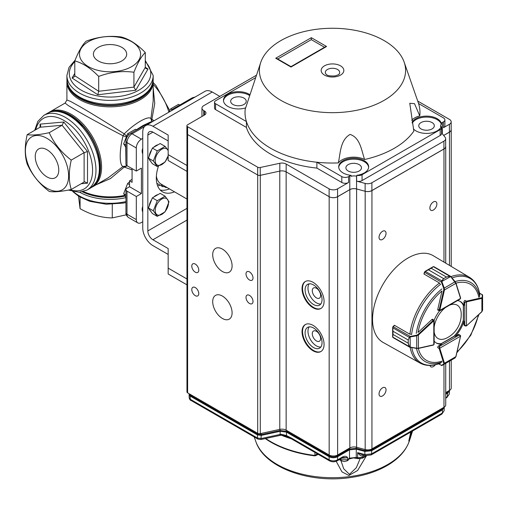 <?xml version="1.0" encoding="UTF-8"?>
<svg xmlns="http://www.w3.org/2000/svg" width="508" height="508" viewBox="0 0 508 508"><rect width="100%" height="100%" fill="white"/><g stroke="black" fill="none" stroke-linecap="round" stroke-linejoin="round"><path stroke-width="0.76" d="M95.987 103.924A42.177 24.352 0 0 0 124.104 103.924C142.202 99.816 151.892 91.637 153.181 79.4A43.136 24.905 0 0 1 110.046 104.305A43.136 24.905 0 0 1 66.91 79.4C68.199 91.637 77.889 99.816 95.987 103.924M135.769 90.253L133.928 87.103L145.282 67.393L146.018 68.65L147.993 69.031L135.769 90.253L97.815 94.755L72.092 78.029L74.568 76.575L74.803 75.749L74.803 60.89C78.581 51.352 82.366 44.78 86.163 41.18C97.879 36.805 109.62 35.414 121.399 37.001C129.343 39.18 137.3 44.361 145.282 52.534C141.51 56.102 137.725 62.668 133.928 72.244C122.212 70.644 110.465 72.041 98.692 76.416C90.748 68.269 82.785 63.094 74.803 60.89M97.815 94.755L98.692 91.281L98.692 76.416M139.979 50.61A30.556 17.64 180 0 1 100.4 70.898A30.556 17.64 180 0 1 89.757 40.964A30.556 17.64 180 0 1 139.979 50.61M93.751 56.09A16.637 9.601 180 0 1 93.409 54.21A16.637 9.601 180 0 1 110.046 44.552A16.637 9.601 180 0 1 126.683 54.21A16.637 9.601 180 0 1 111.677 63.716A16.637 9.601 180 0 1 93.751 56.09M74.803 75.749L98.692 91.281L133.928 87.103L133.928 72.244M145.282 67.393L145.282 52.534M51.321 111.716A42.818 24.721 60 0 1 91.631 137.579A42.818 24.721 60 0 1 93.872 185.42M82.436 191.827A42.818 24.721 0 0 0 125.019 196.088M152.597 83.706A42.818 24.721 180 0 1 124.206 104.292A42.818 24.721 180 0 1 79.769 98.444A42.818 24.721 180 0 1 67.494 83.706M157.632 185.871A30.918 17.85 120 0 0 160.052 185.141M142.748 153.765A7.188 4.153 -60 0 1 142.748 148.266M142.748 138.392L141.395 139.179A7.188 4.153 -60 0 0 136.309 147.98L136.309 171.069L141.395 168.135L141.395 193.573L136.309 196.507L136.309 219.602A7.188 4.153 -60 0 0 137.801 222.891A7.188 4.153 -60 0 0 141.395 222.536L142.748 221.755M142.748 211.88A7.188 4.153 -60 0 1 142.748 206.381M151.994 121.933L151.892 119.317L154.083 120.726M153.181 87.967L154.749 103.486L151.892 119.317A3.594 0.832 14.7 0 1 150.908 118.643L151.917 121.977M126.302 135.782L124.238 133.864C134.607 123.336 148.634 115.265 150.908 118.643L153.181 100.997M149.917 122.276L143.091 125.482L136.315 129.769M48.425 112.77L49.498 112.09A43.136 24.905 60 0 1 92.64 136.995A43.136 24.905 60 0 1 92.64 186.811L108.248 177.794L123.127 166.434A3.594 0.673 -134.4 0 1 124.238 167.069L127.216 165.919L123.127 166.434C119.247 165.925 119.228 149.816 123.127 135.782C107.34 127.654 87.808 117.069 77 110.801L68.091 105.454L65.113 103.08L66.91 99.968L70.453 101.365L79.54 106.401C90.367 112.63 109.303 124.257 124.238 133.864A3.594 2.108 -60 0 0 123.127 135.782L125.851 136.62M132.074 169.869L124.238 167.069L110.433 178.587L96.209 184.747M129.534 167.157L132.074 168.624L132.074 182.321L129.534 180.854L132.074 179.387M125.711 147.212L125.94 163.817M126.765 165.551L127.216 165.919M129.534 180.854L129.534 186.728L126.994 188.195A3.594 2.076 -0 0 0 125.94 189.662A3.594 2.076 -0 0 0 126.994 191.129L126.994 214.217L136.309 219.602M136.309 147.98L126.994 142.602A7.188 4.153 -60 0 1 132.074 133.794A3.594 2.076 60 0 0 130.277 133.617L150.273 122.072A3.594 2.076 60 0 1 151.733 122.085M173.761 109.366A3.594 2.076 -120 0 0 172.301 109.353A3.594 2.076 -120 0 0 171.583 110.623M126.994 165.691A3.594 2.076 180 0 1 125.94 164.224L125.94 141.135A3.594 2.076 180 0 0 126.994 142.602L126.994 165.691L136.309 171.069M129.534 186.728L141.395 193.573M136.309 196.507L126.994 191.129M156.318 177.356L156.788 178.029M161.023 184.048L162.973 186.83L164.401 186.004M156.845 183.293L162.973 186.83M90.437 188.081A43.136 24.905 -120 0 0 97.047 153.511A43.136 24.905 -120 0 0 68.866 115.5A43.136 24.905 -120 0 0 47.295 113.367L43.91 115.322A43.136 24.905 60 0 1 65.475 117.456A43.136 24.905 60 0 1 93.656 155.473A43.136 24.905 60 0 1 87.046 190.036L90.437 188.081C100.394 180.842 102.622 168.358 97.136 150.635A42.177 24.352 -120 0 0 83.077 126.282A42.177 24.352 -120 0 0 70.225 115.5M87.509 151.536L84.118 152.667L62.09 125.26L63.779 122.022L87.509 151.536L87.509 183.172L84.804 181.832L84.118 182.042L71.247 189.471C61.341 191.618 53.994 192.272 49.219 191.44C39.313 183.82 31.966 174.682 27.191 164.033C24.606 155.759 24.606 145.967 27.191 134.658C31.928 135.496 39.268 134.842 49.219 132.69C53.956 143.294 61.303 152.432 71.247 160.096C68.663 171.355 68.663 181.146 71.247 189.471M49.219 132.69L62.09 125.26L40.056 127.229L40.761 125.921L40.056 124.142L63.779 122.022M47.009 138.392A30.556 17.64 60 0 1 65.716 186.62A30.556 17.64 60 0 1 28.296 165.017A30.556 17.64 60 0 1 47.009 138.392M47.009 176.924A16.637 9.608 60 0 1 36.125 162.223A16.637 9.608 60 0 1 38.735 148.907A16.637 9.608 60 0 1 55.321 158.54A16.637 9.608 60 0 1 55.372 177.724A16.637 9.608 60 0 1 47.009 176.924M84.118 182.042L84.118 152.667L71.247 160.096M40.056 124.142L40.056 127.229L27.191 134.658M163.798 186.353L165.494 187.331A2.394 1.384 -120 0 0 166.688 187.452A2.394 1.384 -120 0 0 166.789 187.382M112.274 204.292L112.274 217.913L126.276 214.814M80.067 197.136L80.067 208.661C90.773 214.725 101.511 217.805 112.274 217.913M78.518 196.196L80.067 208.661M412.566 431.019L409.765 439.801L408.769 441.052L410.788 432.048M366.325 455.987L357.607 470.503L348.869 475.475L341.928 471.843L336.194 461.321M318.345 454.4L314.973 455.873A87.09 50.279 180 0 1 265.278 438.595M409.143 439.852L411.01 431.921M409.143 439.998L410.07 438.169L411.842 431.438M314.973 455.873A2.394 0.394 -83.2 0 1 314.954 455.435L317.354 453.828M340.938 460.585L343.687 468.751L349.44 474.332L356.299 467.747L360.039 458.851M287.687 436.823L286.487 435.559L281.305 434.264L280.924 434.816M279.813 435.451L281.146 435.248C283.82 435.458 285.839 435.953 287.198 436.734L291.713 439.026A2.394 1.384 -60 0 1 291.217 437.96L286.487 435.559L286.468 432.111L280.13 431.317L261.252 435.4L260.915 439.534L279.813 435.451L280.149 434.435L281.305 434.264M340.893 458.705L340.893 459.778L347.669 459.778L347.174 460.845L348.043 460.343L348.869 458.972L348.317 459.384M363.252 455.054L363.036 455.86C361.709 456.578 359.912 455.498 357.638 452.622L362.274 454.793L365.239 455.593L364.858 454.565L371.627 453.879L371.132 454.939L365.271 455.6M446.983 397.434L449.39 393.935L449.478 390.423A5.994 3.461 0 0 0 451.225 387.979L451.225 360.153M291.713 439.026L329.603 460.902L329.108 459.842C331.934 461.22 334.753 461.22 337.579 459.842L337.083 460.902L342.462 457.797L342.957 456.736C345.211 455.917 346.786 456.273 347.669 457.791L341.782 458.191M291.217 437.96L329.108 459.842L329.108 456.73L286.468 432.111L286.468 431.279L280.137 430.486L280.01 429.324M348.856 459.13L349.491 458.146L356.26 457.454L357.073 457.994M190.322 394.411L190.176 395.256L257.454 434.092L257.448 434.924L190.151 396.069L190.176 395.256L189.122 393.732L189.097 394.64L190.151 396.069L190.246 399.237L190.741 400.298C190.24 400.342 189.725 399.517 189.192 397.821L190.246 399.237L257.467 438.042L257.448 434.924L261.252 435.4L261.252 434.569L280.137 430.486L280.149 434.435L261.264 438.518L257.467 438.042L257.962 439.109L190.741 400.298M445.719 397.789L447.338 396.469L445.719 398.475M445.719 394.297L447.732 393.135L449.485 390.747M449.364 390.487L447.707 392.316L447.573 391.522M444.113 407.213L442.455 409.048L442.322 408.248M371.5 449.11L371.64 449.929L364.871 450.621L365.004 449.523M356.425 447.218L356.292 448.31L349.529 449.002L349.396 448.202M337.445 455.098L337.579 455.898C334.759 457.244 331.934 457.244 329.108 455.898L329.254 455.054M348.755 458.572L349.491 458.146L349.529 449.828L337.579 456.73L337.579 459.842L342.957 456.736M286.62 430.435L286.468 431.279L329.108 455.898L329.108 456.73C331.934 458.064 334.753 458.064 337.579 456.73L337.579 455.898L349.529 449.002L349.529 449.828L356.299 449.142L364.877 451.447L371.64 450.761L371.64 449.929L442.455 409.048L442.474 409.867L444.221 407.143M371.132 454.939L441.897 414.084L444.144 410.642L444.227 407.473M442.474 409.867L371.64 450.761L371.627 453.879L442.392 413.023L442.474 409.867M343.167 457.562L347.669 457.791L347.669 459.778L348.729 459.168M466.503 325.901L465.417 326.015L464.807 325.26L466.503 325.85L466.503 301.879L464.807 302.47L466.166 301.295A1.2 0.692 -60 0 1 466.414 301.193L465.049 300.406A1.2 0.692 120 0 0 463.963 301.974L463.963 305.479A23.965 13.837 120 0 0 460.439 301.574A23.965 13.837 120 0 0 457.537 300.565M432.759 319.367A1.2 0.692 120 0 0 432.702 319.329A1.2 0.692 120 0 0 431.851 319.576L418.059 332.442A43.942 25.368 -60 0 1 442.017 290.944L437.769 309.328A1.2 0.692 120 0 0 437.979 310.185A1.2 0.692 120 0 0 438.042 310.21M440.531 363.144C432.835 366.249 425.99 366.217 419.995 363.049L383.115 342.436A50.089 28.918 -60 0 1 382.911 284.486A50.089 28.918 -60 0 1 433.197 255.683L469.494 277.317A49.498 28.581 -60 0 0 450.945 276.638L449.917 276.32L446.437 277.05L449.783 276.149L450.634 276.352L455.187 281.686L444.252 288.093L444.456 289.935L443.789 289.814L443.687 288.309L441.439 282.13L441.744 280.784L443.687 278.638L428.435 269.831L425.399 271.348L424.593 272.294A1.2 0.692 120 0 0 424.567 272.39L424.167 274.136L439.223 282.829L439.96 283.781M394.132 325.558A49.752 28.721 -60 0 1 394.157 325.304L394.475 325.482M424.091 273.66A49.752 28.721 -60 0 0 423.882 273.818L424.199 274.002M439.458 310.94A23.965 13.837 120 0 0 434.099 320.231M463.963 321.272L463.112 320.783A23.965 13.837 120 0 1 454.444 335.794L455.295 336.283A23.965 13.837 120 0 0 463.963 321.272L463.963 324.777A1.2 0.692 120 0 0 464.21 325.33A1.2 0.692 120 0 0 464.268 325.355M455.295 336.283L458.33 334.531A1.2 0.692 120 0 1 458.927 334.474A1.2 0.692 120 0 1 458.984 334.512M434.15 341.071A23.965 13.837 120 0 0 436.474 343.084A23.965 13.837 120 0 0 441.617 344.176L438.582 345.935A1.2 0.692 120 0 0 437.769 347.669L439.128 348.444A1.2 0.692 -60 0 1 439.096 348.183L439.433 346.418L439.769 348.183L460.527 336.194L459.175 335.02L460.134 335.172L460.667 336.004L458.87 334.442M460.007 301.339A23.965 13.837 120 0 1 463.112 304.99L463.963 305.479M436.055 342.824A23.965 13.837 120 0 0 440.773 343.687L441.617 344.176M482.6 295.161A0.476 0.438 180 0 0 482.219 294.735L482.321 294.646A0.476 0.476 180 0 1 482.6 295.078L482.6 297.758L481.895 298.399A0.476 0.343 -102.6 0 0 481.66 297.771L482.219 297.326L482.219 294.735L479.533 293.18M482.6 310.236L481.889 311.709L482.6 310.236L482.6 297.758A0.476 0.438 180 0 0 482.219 297.326M437.928 310.147L439.674 310.877L460.134 299.066L460.527 298.431L439.433 310.61L439.096 310.413A1.2 0.692 -60 0 1 439.128 310.109L437.769 309.321M450.958 276.65L450.488 276.25L450.602 276.6L441.414 281.673M449.917 276.32L433.438 266.706L434.022 266.852L433.438 266.706L431.197 268.237L446.449 277.044L443.7 278.632L441.954 280.918L442.004 281.915L441.439 282.13L424.428 272.205L424.034 273.907M446.449 277.044L431.184 268.243L433.134 266.725L425.19 271.31L441.954 280.918M424.453 272.167L425.171 271.323L428.447 269.824L443.687 278.638M450.945 276.695L455.828 282.861A0.476 0.343 162.6 0 1 455.847 283.356L450.831 276.822M455.143 281.692L455.962 283.019L460.623 297.936A0.476 0.343 162.6 0 1 460.508 298.272L455.847 283.356L444.456 289.935L439.795 310.229A0.718 0.413 120 0 0 439.769 310.413L439.096 310.413M425.171 271.323L424.593 272.294M442.004 281.915L444.252 288.093L443.687 288.309M438.753 363.817L441.439 365.366L443.687 364.071L443.789 363.36A0.476 0.343 -17.4 0 0 444.456 363.252L444.252 364.179L455.054 357.943L441.928 365.525A0.476 0.476 60 0 1 441.414 365.5L441.439 365.366A0.476 0.438 60 0 0 442.004 365.481L455.054 357.943L455.898 356.451M444.252 364.179L442.004 365.481L444.252 364.179A0.476 0.438 60 0 1 443.687 364.071M409.727 336.556L409.931 337.033L409.346 337.401L408.235 340.055L409.727 336.556L416.611 335.21L417.963 334.543L433.21 320.364A1.2 0.692 -60 0 1 433.457 320.173L433.8 320.37L433.8 344.729L434.15 344.068L434.15 320.446L432.645 319.297M410.82 334.245L409.639 334.08L394.576 325.387L393.262 326.612A1.2 0.692 120 0 0 393.198 326.676L392.779 327.844L392.982 331.235L392.64 327.666L392.976 326.638L392.64 327.666M394.31 325.387L393.033 326.574L410.134 336.353L410.235 347.135L409.124 346.564L408.235 343.23L409.74 347.212L392.944 337.528L392.64 336.899A0.476 0.33 -1.2 0 0 392.779 337.128L393.198 337.56L392.779 337.128L392.982 334.423L408.235 343.218L392.982 334.423L392.64 336.861L392.64 327.711M417.963 334.543L418.401 335.058L416.706 335.801L416.706 348.278L418.401 348.215A0.476 0.343 77.4 0 1 417.963 348.45L410.178 347.301M409.346 337.401L392.64 327.685L392.633 328.219M416.611 335.21L416.706 335.801L410.235 336.944M392.64 336.861A0.476 0.33 -1.2 0 0 392.64 336.899L392.633 336.461M409.346 346.596L392.779 337.128M409.569 347.123L416.611 348.431M410.235 347.135L418.167 348.482L433.413 345.065A0.476 0.343 77.4 0 1 433.21 345.027M434.15 331.889A19.241 11.106 120 0 0 446.773 337.998A26.359 26.359 0 0 0 461.188 313.036A19.241 11.106 120 0 0 449.586 305.156M445.63 307.435A19.241 11.106 120 0 0 434.15 327.33M337.579 69.488A7.188 4.153 180 0 1 339.058 74.117C339.388 74.397 338.042 74.993 335.026 75.914C325.704 76.391 326.676 74.06 325.933 74.117A7.188 4.153 180 0 1 328.422 69.005A7.188 4.153 180 0 1 337.579 69.488M260.839 62.141L245.218 109.169A87.471 50.502 0 0 0 246.424 121.545A87.471 50.502 0 0 0 316.89 162.23A87.471 50.502 0 0 0 338.334 162.928C340.468 153.403 340.119 140.1 350.075 134.429C360.356 137.751 361.448 150.673 364.642 159.506A87.471 50.502 0 0 0 413.849 131.096L409.772 103.27L414.522 103.676L419.773 115.907A87.471 50.502 0 0 0 418.567 103.524A87.471 50.502 0 0 0 418.249 102.572L404.152 62.141A73.095 42.202 180 0 1 332.499 112.668A73.095 42.202 180 0 1 260.839 62.141A73.095 42.202 180 0 1 311.36 30.067A73.095 42.202 180 0 1 384.181 40.627A73.095 42.202 180 0 1 404.152 62.141M249.587 95.504A14.98 8.649 0 0 0 249.041 95.167A14.98 8.649 0 0 0 233.109 93.205A14.98 8.649 0 0 0 223.495 100.794M249.847 94.698A14.98 8.649 0 0 0 249.041 94.19A14.98 8.649 0 0 0 232.715 92.316A14.98 8.649 0 0 0 223.469 100.305A14.98 8.649 0 0 0 245.631 107.893M412.248 123.165A14.98 8.649 0 0 1 427.52 117.113A14.98 8.649 0 0 1 441.306 124.263L441.306 123.285A14.98 8.649 0 0 0 427.291 116.129A14.98 8.649 0 0 0 412.115 122.447M413.379 128.892A14.98 8.649 0 0 0 428.708 133.325A14.98 8.649 0 0 0 441.204 126.543A4.794 2.769 180 0 1 441.604 127.648A4.794 2.769 180 0 1 440.195 129.603L362.058 174.714A4.794 2.769 180 0 1 356.762 175.298L356.762 176.276A4.794 2.769 180 0 1 356.641 176.244L356.553 176.219A5.994 3.461 0 0 0 351.111 176.333L351.111 175.355A14.98 8.649 0 0 1 338.703 166.834A14.98 8.649 0 0 1 353.682 158.185A14.98 8.649 0 0 1 368.656 166.834A14.98 8.649 0 0 1 356.762 175.298M368.637 167.322A14.98 8.649 0 0 0 353.682 159.163A14.98 8.649 0 0 0 338.728 167.322M232.937 104.464A7.791 4.496 0 0 0 241.427 105.442A7.791 4.496 0 0 0 246.234 101.282A7.791 4.496 0 0 0 238.449 96.787A7.791 4.496 0 0 0 230.657 101.282A7.791 4.496 0 0 0 232.937 104.464M421.037 128.924A7.791 4.496 0 0 0 429.527 129.896A7.791 4.496 0 0 0 434.334 125.743A7.791 4.496 0 0 0 426.549 121.247A7.791 4.496 0 0 0 418.757 125.743A7.791 4.496 0 0 0 421.037 128.924M348.171 170.993A7.791 4.496 0 0 0 356.66 171.971A7.791 4.496 0 0 0 361.467 167.811A7.791 4.496 0 0 0 353.682 163.316A7.791 4.496 0 0 0 345.891 167.811A7.791 4.496 0 0 0 348.171 170.993M214.516 102.26L214.516 108.134A3.594 2.076 0 0 0 215.57 109.601L246.424 127.419L246.424 121.545L215.57 103.734A3.594 2.076 180 0 1 214.516 102.26A3.594 2.076 180 0 1 215.57 100.794L255.378 77.813M441.306 123.285A5.994 3.461 180 0 1 442.303 122.517L443.49 121.831L443.49 127.698A4.794 2.769 0 0 0 444.894 125.743L444.894 119.875A4.794 2.769 180 0 1 443.49 121.831M418.567 103.524L443.49 117.919A4.794 2.769 180 0 1 444.894 119.875M411.721 120.231A16.777 9.684 180 0 1 419.773 115.907M338.334 162.928A16.777 9.684 180 0 1 364.642 159.506M348.596 182.486L348.596 176.619A4.794 2.769 180 0 1 341.814 176.619L316.89 162.23L316.89 168.097L341.814 182.486A4.794 2.769 0 0 0 348.596 182.486L337.579 188.849A5.994 3.461 180 0 1 329.108 188.849L286.163 164.059A5.994 3.461 0 0 0 279.825 163.265L260.229 167.5A2.394 1.384 180 0 1 257.689 167.183L187.611 126.721A2.394 1.384 180 0 1 186.906 125.743A2.394 1.384 180 0 1 187.611 124.765L204.553 114.979A4.794 2.769 0 0 0 205.956 113.024A4.794 2.769 0 0 0 204.553 111.068L203.708 110.579A5.994 3.461 180 0 1 201.955 108.134A5.994 3.461 180 0 1 203.708 105.689L256.229 75.362M348.596 176.619L349.783 175.933A5.994 3.461 180 0 1 351.111 175.355M246.424 127.419A87.471 50.502 0 0 0 316.89 168.097M417.735 101.086L449.421 119.386A5.994 3.461 180 0 1 451.18 121.831A5.994 3.461 180 0 1 449.421 124.276L443.49 127.698M356.641 176.244L356.641 181.14A4.794 2.769 0 0 0 362.058 180.588L440.195 135.471A4.794 2.769 0 0 0 441.604 133.515L441.604 127.648M277.774 59.011L311.315 39.649L311.315 37.687L326.568 46.495L325.368 46.78L290.982 66.637L290.982 67.043L275.73 58.236L276.923 58.522L290.982 66.637M311.315 39.649L324.523 47.269M349.783 175.933L349.783 189.63L337.579 196.679L337.579 188.849M449.421 124.276L449.421 132.105L443.649 135.439M449.421 132.105A5.994 3.461 0 0 0 451.18 129.654L451.18 121.831M201.955 108.134L201.955 115.957A5.994 3.461 0 0 0 202.013 116.446M257.689 167.183L257.689 175.012L187.611 134.55A2.394 1.384 0 0 0 187.623 134.556L257.702 175.019A2.394 1.384 180 0 0 260.28 175.349L272.929 172.58M329.108 188.849L329.108 196.679L286.163 171.882A5.994 3.461 0 0 0 279.825 171.088L260.229 175.33L260.229 167.5M329.108 196.679A5.994 3.461 0 0 0 337.579 196.679M441.306 124.263A5.994 3.461 0 0 0 440.55 125.94A5.994 3.461 0 0 0 440.938 127.165M356.641 181.14L365.131 183.42A5.994 3.461 0 0 0 371.894 182.734L443.916 141.154A5.994 3.461 0 0 0 445.668 138.709A5.994 3.461 0 0 0 445.11 137.249L441.604 132.906M365.131 183.42L365.131 191.249L356.553 188.938L356.553 176.219M349.783 189.63A5.994 3.461 180 0 1 356.553 188.938M257.689 175.012A2.394 1.384 0 0 0 260.229 175.33M186.906 125.743L186.906 133.572A2.394 1.384 0 0 0 187.611 134.55L187.623 392.849L257.702 433.311A2.394 1.384 0 0 0 260.28 433.642L279.781 429.374A5.994 3.461 180 0 1 286.144 430.162L329.159 454.997A5.994 3.461 0 0 0 337.63 454.997L349.834 447.948A5.994 3.461 180 0 1 356.603 447.262L365.176 449.567A5.994 3.461 0 0 0 371.945 448.882L443.967 407.302A5.994 3.461 0 0 0 445.719 404.857L445.719 363.334M365.131 191.249A5.994 3.461 0 0 0 371.894 190.557L443.916 148.984A5.994 3.461 0 0 0 445.668 146.533L445.668 138.709M320.611 338.525A5.893 3.404 60 0 1 319.392 341.224A5.893 3.404 60 0 1 313.5 337.826A5.893 3.404 60 0 1 313.5 331.019A5.893 3.404 60 0 1 318.04 332.6A5.893 3.404 60 0 1 320.611 338.525M320.611 295.478A5.893 3.404 60 0 1 319.392 298.177A5.893 3.404 60 0 1 313.5 294.773A5.893 3.404 60 0 1 313.5 287.973A5.893 3.404 60 0 1 318.04 289.547A5.893 3.404 60 0 1 320.611 295.478M322.04 342.678A11.982 6.915 60 0 1 319.557 348.164A11.982 6.915 60 0 1 307.575 341.243A11.982 6.915 60 0 1 307.575 327.406A11.982 6.915 60 0 1 316.808 330.619A11.982 6.915 60 0 1 322.04 342.678M309.188 326.879A11.982 6.915 -120 0 0 310.458 339.579A11.982 6.915 -120 0 0 320.821 347.028M322.04 299.631A11.982 6.915 60 0 1 319.557 305.118A11.982 6.915 60 0 1 307.575 298.196A11.982 6.915 60 0 1 307.575 284.359A11.982 6.915 60 0 1 316.808 287.572A11.982 6.915 60 0 1 322.04 299.631M309.188 283.832A11.982 6.915 -120 0 0 310.458 296.532A11.982 6.915 -120 0 0 320.821 303.981M386.036 389.871A4.953 2.857 -60 0 1 383.877 394.856A4.953 2.857 -60 0 1 380.06 396.183A4.953 2.857 -60 0 1 380.06 390.462A4.953 2.857 -60 0 1 385.013 387.598A4.953 2.857 -60 0 1 386.036 389.871M435.305 364.801A4.953 2.857 -60 0 1 430.898 366.827A4.953 2.857 -60 0 1 429.971 365.449M436.874 203.975A4.953 2.857 -60 0 1 434.715 208.959A4.953 2.857 -60 0 1 430.898 210.287A4.953 2.857 -60 0 1 430.898 204.572A4.953 2.857 -60 0 1 435.851 201.708A4.953 2.857 -60 0 1 436.874 203.975M386.036 233.324A4.953 2.857 -60 0 1 383.877 238.316A4.953 2.857 -60 0 1 380.06 239.643A4.953 2.857 -60 0 1 380.06 233.921A4.953 2.857 -60 0 1 385.013 231.057A4.953 2.857 -60 0 1 386.036 233.324M324.072 344.437A15.577 8.992 60 0 1 320.846 351.568A15.577 8.992 60 0 1 305.27 342.576A15.577 8.992 60 0 1 305.27 324.587A15.577 8.992 60 0 1 317.271 328.765A15.577 8.992 60 0 1 324.072 344.437M305.53 324.447A15.577 8.992 -120 0 0 305.778 342.284A15.577 8.992 -120 0 0 321.094 351.415M324.072 301.39A15.577 8.992 60 0 1 320.846 308.521A15.577 8.992 60 0 1 305.27 299.529A15.577 8.992 60 0 1 305.27 281.54A15.577 8.992 60 0 1 317.271 285.712A15.577 8.992 60 0 1 324.072 301.39M305.53 281.4A15.577 8.992 -120 0 0 305.778 299.231A15.577 8.992 -120 0 0 321.094 308.369M257.702 433.311L257.702 175.019M222.396 318.459A13.716 7.918 -120 0 0 229.254 319.138A13.716 7.918 -120 0 0 229.254 303.301A13.716 7.918 -120 0 0 215.538 295.383A13.716 7.918 -120 0 0 213.436 306.375A13.716 7.918 -120 0 0 222.396 318.459M222.396 271.494A13.716 7.918 -120 0 0 229.254 272.174A13.716 7.918 -120 0 0 229.254 256.337A13.716 7.918 -120 0 0 215.538 248.425A13.716 7.918 -120 0 0 213.436 259.41A13.716 7.918 -120 0 0 222.396 271.494M195.282 295.65A4.953 2.857 -120 0 0 197.758 295.897A4.953 2.857 -120 0 0 197.758 290.176A4.953 2.857 -120 0 0 192.805 287.318A4.953 2.857 -120 0 0 192.049 291.287A4.953 2.857 -120 0 0 195.282 295.65M249.511 279.997A4.953 2.857 -120 0 0 251.987 280.245A4.953 2.857 -120 0 0 251.987 274.523A4.953 2.857 -120 0 0 247.034 271.666A4.953 2.857 -120 0 0 246.272 275.634A4.953 2.857 -120 0 0 249.511 279.997M249.511 303.479A4.953 2.857 -120 0 0 251.987 303.727A4.953 2.857 -120 0 0 251.987 298.005A4.953 2.857 -120 0 0 247.034 295.142A4.953 2.857 -120 0 0 246.272 299.11A4.953 2.857 -120 0 0 249.511 303.479M195.282 272.174A4.953 2.857 -120 0 0 197.758 272.415A4.953 2.857 -120 0 0 197.758 266.694A4.953 2.857 -120 0 0 192.805 263.836A4.953 2.857 -120 0 0 192.049 267.805A4.953 2.857 -120 0 0 195.282 272.174M286.144 430.162L286.144 171.869L329.159 196.704A5.994 3.461 0 0 0 337.63 196.704L349.834 189.655A5.994 3.461 180 0 1 356.603 188.97L365.176 191.275A5.994 3.461 0 0 0 371.945 190.589L443.967 149.009A5.994 3.461 0 0 0 445.719 146.564A5.994 3.461 0 0 0 445.668 146.126M443.681 135.477L449.472 132.131A5.994 3.461 0 0 0 451.225 129.686A5.994 3.461 0 0 0 451.18 129.248M445.719 392.589L449.472 390.423L449.472 361.169M186.957 133.845L186.957 391.89A2.394 1.384 0 0 0 187.623 392.849M168.167 254.432L152.921 245.624A14.376 8.299 60 0 1 142.748 228.016L142.748 132.131A14.376 8.299 60 0 1 145.726 125.552A14.376 8.299 60 0 1 152.921 126.263L168.167 135.064L168.167 160.503L186.957 171.348M145.726 125.552L205.041 91.307A14.376 8.299 60 0 1 212.23 92.018L219.805 96.393M186.957 208.363L147.834 230.95A7.188 4.153 -120 0 0 152.921 239.757L168.167 248.558L168.167 273.996L186.957 284.842M186.957 278.975L168.167 268.129M147.834 230.95L147.834 135.064A7.188 4.153 -120 0 1 149.327 131.775A7.188 4.153 -120 0 1 152.921 132.131L168.167 140.938M174.492 191.827A29.959 17.297 -60 0 1 162.509 191.827A29.959 17.297 -60 0 1 158.458 166.141M167.799 149.733A29.959 17.297 -60 0 1 168.167 149.301M169.412 188.893A29.959 17.297 -60 0 1 160.185 189.986M186.957 165.481L168.167 154.635M186.957 199.022L161.138 184.118A23.965 13.837 -60 0 1 156.381 176.079M152.349 148.063L157.258 150.895L153.34 160.985L157.258 166.548L152.349 163.716L148.431 158.147L152.349 148.063L160.172 143.542L165.081 146.374L168.167 150.304M158.039 144.774A9.588 5.537 120 0 0 153.803 147.218M151.682 149.771A9.588 5.537 120 0 0 149.219 156.121M149.511 159.683A9.588 5.537 120 0 0 150.806 161.519M157.258 166.548L165.081 162.033L168.167 155.791M157.258 150.895L165.081 146.374M153.34 160.985L148.431 158.147M168.167 150.838A9.392 5.423 120 0 0 165.176 148.298A9.392 5.423 120 0 0 155.435 158.579A9.392 5.423 120 0 0 161.855 164.529A9.392 5.423 120 0 0 168.167 155.581M156.261 195.612L160.172 193.351L165.081 196.19L168.993 201.759L165.081 211.842L157.258 216.364L152.349 213.525L148.431 207.956L152.349 197.872L156.261 195.612M158.039 194.589A9.588 5.537 120 0 0 153.803 197.034M151.682 199.581A9.588 5.537 120 0 0 149.219 205.931M149.511 209.493A9.588 5.537 120 0 0 150.806 211.334M165.081 196.19L157.258 200.704L152.349 197.872M157.258 200.704L153.34 210.795L148.431 207.956M153.34 210.795L157.258 216.364M161.855 214.338A9.392 5.423 120 0 0 168.269 204.953A9.392 5.423 120 0 0 165.176 198.107A9.392 5.423 120 0 0 155.435 208.388A9.392 5.423 120 0 0 161.855 214.338M129.534 181.858L127.584 183.579L123.673 193.662L125.933 197.301M125.94 194.97L123.673 193.662M129.534 184.702L127.584 183.579M136.633 129.953L135.414 129.248L127.584 133.769L123.673 143.853L125.933 147.491M127.584 133.769L128.975 134.569M123.673 143.853L125.94 145.161M179.769 105.048L178.549 104.343L170.72 108.858L168.707 112.281M170.72 108.858L172.002 109.601M72.092 78.029L74.803 73.323M145.282 67.266L147.993 69.031M74.803 61.722A40.742 23.52 0 0 0 70.136 78.257A40.742 23.52 0 0 0 124.555 95.51A40.742 23.52 0 0 0 145.282 61.722M153.181 79.4L153.181 75.482A43.136 24.905 180 0 1 114.402 100.26A43.136 24.905 180 0 1 67.786 80.493A43.136 24.905 180 0 1 66.91 75.482L66.91 79.4M193.758 97.822A3.594 2.076 -120 0 0 192.297 97.809L195.212 96.984M125.94 212.75A3.594 2.076 0 0 0 126.994 214.217A7.188 4.153 -60 0 0 128.48 217.513C126.549 215.951 125.705 214.363 125.94 212.75L125.94 189.662M144.393 126.683L132.074 133.794L141.395 139.179M168.834 112.02A41.548 23.984 -120 0 0 153.181 84.36M83.458 191.567A43.136 24.905 0 0 0 124.562 195.409M153.13 80.67L153.181 81.94A43.136 24.905 180 0 1 126.556 104.953A43.136 24.905 180 0 1 79.54 99.555A43.136 24.905 180 0 1 66.91 81.94L66.91 99.968M87.509 183.172L81.185 183.737M70.009 189.732A40.742 23.52 -120 0 0 92.526 168.046A40.742 23.52 -120 0 0 66.224 121.92A40.742 23.52 -120 0 0 35.776 129.705M125.94 197.65A43.136 24.905 180 0 1 79.737 192.221M73.609 191.745A43.136 24.905 0 0 0 74.092 192.176A43.136 24.905 0 0 0 125.94 201.562M410.242 437.566A78.232 45.168 180 0 1 409.429 440.741M255.803 441.452C264.211 467.678 309.728 483.711 350.514 477.539C365.519 475.393 378.416 470.999 389.192 464.344C399.231 458.057 405.898 450.431 409.188 441.452A78.232 45.168 180 0 1 332.651 477.704A78.232 45.168 180 0 1 255.867 441.63A78.232 45.168 180 0 1 255.803 441.452L254.235 436.956M314.922 452.425L314.954 455.435A87.179 50.33 180 0 1 265.735 438.493M291.332 438.81A87.433 50.476 180 0 1 281.388 435.229M339.287 459.632L341.389 460.845L340.893 459.778L339.96 459.245M365.735 455.708L363.023 457.27L363.036 455.86L364.052 455.27M358.419 458.356L357.613 457.822L363.023 457.27L362.629 458.121L366.592 455.828M357.943 458.648L353.435 457.918L349.098 458.997M356.26 457.454L357.613 457.822L357.638 452.622L364.858 454.565L364.871 450.621L356.292 448.31L356.26 457.454M447.338 396.469L447.707 392.316L445.719 393.465M261.144 433.457L261.252 434.569L257.454 434.092L257.6 433.248M432.105 319.386L432.949 319.875M441.922 362.128A45.637 26.346 -60 0 1 416.49 348.45M416.262 333.375A45.637 26.346 -60 0 1 441.922 288.919M455.098 281.578A45.637 26.346 -60 0 1 479.66 296.767M452.037 277.933A48.8 28.175 -60 0 1 479.85 295.173M411.594 334.582A48.8 28.175 -60 0 1 440.639 284.277M440.639 363.093A48.8 28.175 -60 0 1 411.804 347.624M419.995 363.049A49.498 28.581 -60 0 1 410.134 347.326M409.918 334.194A49.498 28.581 -60 0 1 439.464 283.019M456.013 283.166A43.942 25.368 -60 0 1 478.853 297.345M478.307 315.036A43.942 25.368 -60 0 1 457.067 351.828M442.017 361.144A43.942 25.368 -60 0 1 418.319 348.45M437.731 309.632L438.582 310.121M463.963 301.981L464.807 302.47L464.807 325.26L463.963 324.771M463.455 305.187L463.455 320.973M464.153 325.291L465.417 326.015L466.503 325.85A0.718 0.413 120 0 0 466.649 325.736L481.895 311.55L481.895 298.399L466.649 301.822A0.476 0.343 -102.6 0 0 466.414 301.193L481.66 297.771M466.649 301.822A0.718 0.413 120 0 0 466.503 301.879L466.166 301.295M481.889 311.709L466.649 325.736M439.795 310.229L439.128 310.109L443.789 289.814M460.616 298.113L460.527 298.431A0.718 0.413 120 0 0 460.508 298.272M431.197 268.237L428.435 269.831M460.489 297.777A0.476 0.343 162.6 0 1 460.623 297.936L460.134 299.066M458.324 334.531L459.175 335.02L439.433 346.418L438.588 345.929M454.787 335.991L441.109 343.884M443.789 363.36L439.128 348.444A0.476 0.343 -17.4 0 0 439.795 348.342L444.456 363.252L455.847 356.68L460.508 336.379A0.718 0.413 120 0 0 460.527 336.194L460.572 336.169M439.096 348.183L439.769 348.183A0.718 0.413 120 0 0 439.795 348.342M460.508 336.379L455.974 356.591L455.054 357.943M433.457 320.173L433.8 320.764A0.718 0.413 120 0 0 433.648 320.872L431.851 319.576M408.235 340.043L392.982 331.248L408.235 340.043L408.235 343.23M433.648 320.872L418.401 335.058L418.401 348.215L433.648 344.792A0.718 0.413 120 0 0 433.8 344.729L433.565 344.97M392.982 331.235L392.982 334.41M433.648 344.792A0.476 0.343 77.4 0 1 433.413 345.065L434.15 344.068M324.479 75.095A11.341 6.547 180 0 1 324.479 65.837A11.341 6.547 180 0 1 340.519 65.837A11.341 6.547 180 0 1 340.519 75.095A11.341 6.547 180 0 1 324.479 75.095M275.73 58.236L311.315 37.687M326.568 46.495L290.982 67.043M215.57 103.734L215.57 109.601M341.814 182.486L341.814 176.619M362.058 180.588L362.058 174.714M440.195 135.471L440.195 129.603M442.303 133.775L442.303 122.517M203.708 115.468L203.708 110.579M204.553 114.979L204.553 111.068M187.611 134.55L187.611 126.721M279.825 163.265L279.825 171.088M286.163 164.059L286.163 171.882M371.894 190.557L371.894 182.734M443.916 141.154L443.916 148.984M260.28 175.349L260.28 433.642M449.472 132.131L449.472 265.386M443.967 149.009L443.967 262.103M443.967 364.35L443.967 407.302M371.945 190.589L371.945 448.882M365.176 191.275L365.176 449.567M356.603 188.97L356.603 447.262M349.834 447.948L349.834 189.655M337.63 196.704L337.63 454.997M329.159 196.704L329.159 454.997M279.781 429.374L279.781 171.101M186.957 220.104L152.921 239.757M152.921 132.131L147.834 135.064M212.23 92.018L152.921 126.263M153.181 75.482L145.282 60.433M75.082 60.198L69.05 67.329L66.91 75.482M130.277 133.617C127.572 135.395 126.124 137.903 125.94 141.135M153.181 81.94L153.181 100.87M192.297 97.809L172.301 109.353M137.801 222.891L128.48 217.513M91.51 187.401L92.64 186.811M66.961 80.67L66.91 81.94M49.498 112.09L65.113 103.08M153.181 82.55L155.981 85.547L169.685 110.452M83.077 126.282L70.066 115.379C61.57 110.528 53.981 109.855 47.295 113.367M68.358 190.062L79.127 192.253L87.046 190.036M43.91 115.322L37.859 121.355L34.709 130.315M125.94 202.533L123.311 203.092L106.223 204.229L89.738 201.32L78.81 196.38L72.752 191.541M409.188 441.452L409.765 439.801M446.843 397.529L449.39 393.935M329.603 460.902C332.092 462.077 334.582 462.077 337.083 460.902M257.962 439.109L260.941 439.528M441.897 414.084L444.144 410.642M342.462 457.797L343.192 457.562M189.192 397.827L189.097 394.64M362.629 458.121L357.918 458.635M347.174 460.845L344.284 461.569L341.389 460.845M348.869 458.984L348.043 460.343M479.844 295.059C478.682 286.836 475.234 280.924 469.494 277.317M478.993 314.401L470.808 335.236L456.857 352.736M482.6 295.078L479.501 293.002M463.315 305.105L463.315 320.897M450.482 276.25L433.864 266.649L432.784 266.916M425.183 271.31L425.647 271.037M441.928 365.525L438.575 363.874M454.641 335.909L440.969 343.802M451.225 266.433L451.225 129.686M445.719 263.15L445.719 146.564M142.259 152.464L142.748 152.749"/></g></svg>
